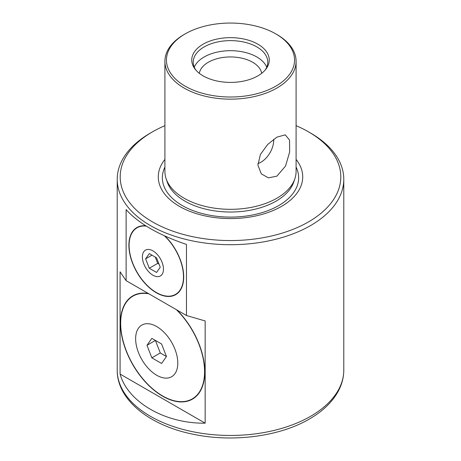 <?xml version="1.0" encoding="UTF-8"?>
<svg xmlns="http://www.w3.org/2000/svg" width="461" height="461" viewBox="0 0 461 461"><rect width="100%" height="100%" fill="white"/><g stroke="black" fill="none" stroke-linecap="round" stroke-linejoin="round"><path stroke-width="0.69" d="M164.911 125.669A110.306 63.687 0 0 0 152.505 131.84A110.306 63.687 0 0 0 152.505 221.902A110.306 63.687 0 0 0 308.495 221.902A110.306 63.687 0 0 0 308.501 131.84A110.306 63.687 0 0 0 296.089 125.669M308.501 131.84L310.605 133.056A113.285 65.404 180 0 1 343.785 179.306A113.285 65.404 180 0 1 310.605 225.556A113.285 65.404 180 0 1 187.149 239.732A113.285 65.404 180 0 1 117.215 179.306A113.285 65.404 180 0 1 150.395 133.056L152.499 131.84A110.306 63.687 0 0 0 152.499 131.84L150.395 133.056M152.925 250.87A14.908 8.603 60 0 1 163.465 269.126A14.908 8.603 60 0 1 152.925 275.211A14.908 8.603 60 0 1 142.386 256.956A14.908 8.603 60 0 1 152.925 250.87M164.387 235.784A38.459 22.203 60 0 1 175.526 294.4A38.459 22.203 60 0 1 156.296 292.493A38.459 22.203 60 0 1 131.172 258.604A38.459 22.203 60 0 1 137.067 227.786A38.459 22.203 60 0 1 146.258 226.115M179.127 291.778A38.459 22.203 60 0 1 176.367 293.911L175.526 294.4M145.757 225.798A38.759 22.376 -120 0 0 136.917 227.527A38.759 22.376 -120 0 0 128.89 245.269A38.759 22.376 -120 0 0 145.809 284.276A38.759 22.376 -120 0 0 175.676 294.66A38.759 22.376 -120 0 0 183.703 276.917A38.759 22.376 -120 0 0 164.905 236.026M137.343 227.296A38.759 22.376 -120 0 0 134.312 229.918M176.35 309.659A59.325 34.252 60 0 1 204.569 371.727A59.325 34.252 60 0 1 192.283 398.886A59.325 34.252 60 0 1 146.569 382.993A59.325 34.252 60 0 1 120.673 323.288A59.325 34.252 60 0 1 132.958 296.129A59.325 34.252 60 0 1 148.891 293.807M196.282 396.258A59.325 34.252 60 0 1 193.551 398.154L192.283 398.886M177.796 363.084A29.815 17.213 60 0 1 156.717 375.254A29.815 17.213 60 0 1 135.638 338.743A29.815 17.213 60 0 1 156.717 326.572A29.815 17.213 60 0 1 177.796 363.084M148.258 293.444A59.625 34.425 -120 0 0 132.808 295.87A59.625 34.425 -120 0 0 120.459 323.167A59.625 34.425 -120 0 0 146.489 383.172A59.625 34.425 -120 0 0 192.433 399.145A59.625 34.425 -120 0 0 204.782 371.848A59.625 34.425 -120 0 0 176.984 310.028M133.448 295.518A59.625 34.425 -120 0 0 130.227 298.031M296.089 61.284L296.089 171.457A65.589 37.865 180 0 1 294.902 178.632A65.589 37.865 180 0 1 276.877 198.23A65.589 37.865 180 0 1 184.123 198.23A65.589 37.865 180 0 1 166.098 178.632A65.589 37.865 180 0 1 164.911 171.457L164.911 61.284A65.589 37.865 0 0 0 205.399 96.268A65.589 37.865 0 0 0 276.877 88.057A65.589 37.865 0 0 0 296.089 61.284A65.589 37.865 0 0 0 276.877 34.506L275.793 33.883A64.05 36.978 0 0 0 185.207 33.883L185.207 33.883A64.05 36.978 0 0 0 185.207 86.178A64.05 36.978 0 0 0 275.793 86.178A64.05 36.978 0 0 0 275.793 33.883M164.911 159.42A72.221 41.697 0 0 0 179.433 206.355A72.221 41.697 0 0 0 271.794 211.08A72.221 41.697 0 0 0 296.089 159.42M276.877 137.171L285.25 134.837L289.554 140.115L289.646 151.98L285.549 166.046L276.877 176.165L268.411 177.848L261.324 173.889L257.901 165.147L260.396 154.475L267.68 144.472L276.877 137.171M266.735 67.168A37.266 21.517 0 0 0 256.852 56.985A37.266 21.517 0 0 0 220.393 51.494A37.266 21.517 0 0 0 194.265 67.168M261.669 73.328A31.302 18.071 0 0 0 252.634 62.235A31.302 18.071 0 0 0 219.88 58.011A31.302 18.071 0 0 0 199.331 73.328M265.161 70.043A37.266 21.517 0 0 0 267.766 62.137A37.266 21.517 0 0 0 256.852 46.924A37.266 21.517 0 0 0 216.238 42.262A37.266 21.517 0 0 0 193.234 62.137A37.266 21.517 0 0 0 195.839 70.043M257.906 44.21A38.759 22.376 0 0 0 208.522 41.599A38.759 22.376 0 0 0 195.118 69.167A38.759 22.376 0 0 0 203.094 75.852A38.759 22.376 0 0 0 265.882 69.167A38.759 22.376 0 0 0 257.906 44.21M257.895 163.511A17.887 10.326 120 0 0 261.07 162.145A17.887 10.326 120 0 0 273.69 139.257M184.123 34.506L185.207 33.883L184.123 34.506A65.589 37.865 0 0 0 164.911 61.284M126.118 209.588L126.118 280.657L186.475 315.508L186.475 244.439C158.526 234.92 138.409 223.303 126.118 209.588M126.118 280.657L120.085 271.829L120.085 374.067L205.157 423.181L205.157 320.948L186.475 315.508M120.085 374.067C127.766 402.096 165.245 423.734 205.157 423.181M189.269 400.304A59.625 34.425 -120 0 0 193.061 398.765M151.848 338.368L146.984 345.295L151.848 357.84L161.586 363.464L166.456 356.537L161.586 343.987L151.848 338.368M132.958 296.129L134.22 295.397A59.325 34.252 60 0 1 137.234 293.98M172.299 295.72A38.759 22.376 -120 0 0 176.09 294.406M137.067 227.786L137.908 227.302A38.459 22.203 60 0 1 141.135 225.982M149.272 253.631L145.618 258.823L149.272 268.233L156.573 272.451L160.226 267.259L156.573 257.849L149.272 253.631M166.456 356.537L160.284 352.97L155.415 340.425L146.984 345.295M160.284 352.97L151.848 357.84M151.946 255.175L145.618 258.823M155.271 257.094L157.702 263.369L159.01 264.118M157.702 263.369L149.272 268.233M166.098 178.632L167.17 181.836A64.494 37.237 0 0 0 184.896 201.111A64.494 37.237 0 0 0 249.401 210.383A64.494 37.237 0 0 0 293.83 181.836L294.902 178.632M310.605 416.3A113.285 65.404 0 0 0 343.785 370.05C343.762 377.19 341.999 384.094 338.507 390.761C332.565 401.825 322.856 411.247 309.371 419.026C279.643 436.515 233.157 442.572 193.793 434.366C149.813 425.808 116.898 399.929 117.215 370.05A113.285 65.404 0 0 0 187.149 430.476A113.285 65.404 0 0 0 310.605 416.3M164.911 167.078A68.147 39.346 0 0 0 182.314 205.583A68.147 39.346 0 0 0 264.96 211.703A68.147 39.346 0 0 0 296.089 167.078M343.785 370.05L343.785 179.306M117.215 370.05L117.215 179.306"/></g></svg>
